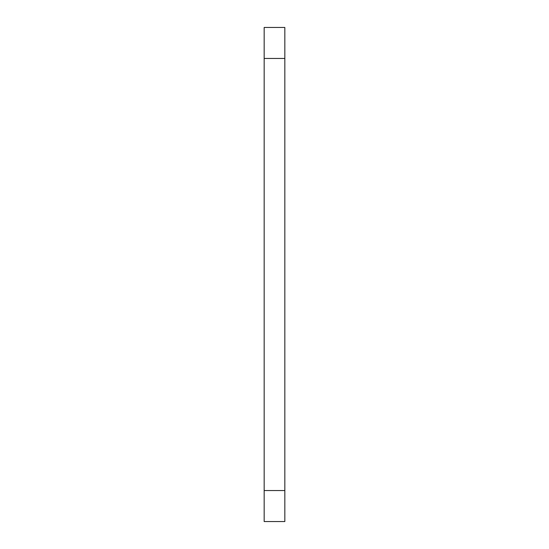 <?xml version="1.0" encoding="UTF-8"?>
<svg xmlns="http://www.w3.org/2000/svg" width="549" height="549" viewBox="0 0 549 549"><rect width="100%" height="100%" fill="white"/><g stroke="black" fill="none" stroke-linecap="round" stroke-linejoin="round"><path stroke-width="0.82" d="M284.835 58.462L264.165 58.462L264.165 27.45L284.835 27.45L284.835 521.55L264.165 521.55L264.165 490.538L284.835 490.538M264.165 58.462L264.165 490.538"/></g></svg>
